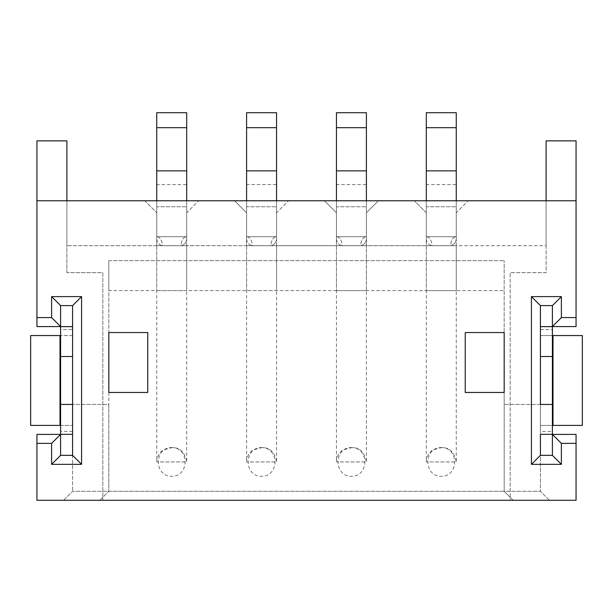 <?xml version="1.0" encoding="UTF-8"?>
<svg xmlns="http://www.w3.org/2000/svg" width="613" height="613" viewBox="0 0 613 613"><rect width="100%" height="100%" fill="white"/><g stroke="black" fill="none" stroke-linecap="round" stroke-linejoin="round"><path stroke-width="0.46" stroke-dasharray="3.06 2.3" d="M378.382 200.773L414.327 200.773L378.382 200.773L366.405 212.749L378.382 200.773M546.106 200.773L546.106 245.698L66.894 245.698L156.744 245.698L156.744 212.749L156.744 245.698L246.595 245.698L246.595 212.749L246.595 245.698L336.453 245.698L336.453 212.749L336.453 245.698L426.303 245.698L426.303 212.749L426.303 245.698L546.106 245.698L546.106 200.773L66.894 200.773L66.894 272.655L102.831 272.655L102.831 500.285L510.169 500.285L510.169 272.655L546.106 272.655L546.106 200.773L576.059 200.773M426.303 212.749L414.327 200.773L426.303 212.749M456.256 245.698L456.256 212.749L468.232 200.773L456.256 212.749L456.256 245.698L426.303 245.698L456.256 245.698L456.256 290.623L426.303 290.623L456.256 290.623L456.256 245.698M144.768 200.773L66.894 200.773L144.768 200.773L156.744 212.749L144.768 200.773M186.697 245.698L186.697 212.749L198.673 200.773L186.697 212.749L186.697 245.698L156.744 245.698L186.697 245.698L186.697 290.623L156.744 290.623L186.697 290.623L186.697 245.698M234.618 200.773L198.673 200.773L234.618 200.773L246.595 212.749L234.618 200.773M276.547 245.698L276.547 212.749L288.531 200.773L276.547 212.749L276.547 245.698L246.595 245.698L276.547 245.698L276.547 290.623L246.595 290.623L276.547 290.623L276.547 245.698M324.469 200.773L288.531 200.773L324.469 200.773L336.453 212.749L324.469 200.773M366.405 245.698L366.405 212.749L366.405 245.698L336.453 245.698L366.405 245.698L366.405 290.623L336.453 290.623L366.405 290.623L366.405 245.698M66.894 200.773L66.894 245.698L66.894 200.773L36.941 200.773M576.059 500.285L510.169 500.285L510.169 272.655L546.106 272.655L546.106 140.867L576.059 140.867L576.059 326.568L540.421 326.568L540.421 434.395L576.059 434.395L576.059 500.285M66.894 272.655L66.894 140.867L36.941 140.867L36.941 326.568L72.579 326.568L72.579 305.603L60.603 305.603L60.603 326.568L72.579 326.568L72.579 434.395L60.603 434.395L60.603 455.359L72.579 455.359L72.579 434.395L36.941 434.395L36.941 500.285L102.831 500.285L102.831 272.655L66.894 272.655M108.823 392.458L108.823 491.297L108.823 404.442L72.579 404.442L108.823 404.442L108.823 491.297L99.835 500.285L549.401 500.285L63.599 500.285L99.835 500.285L108.823 491.297L504.177 491.297L72.579 491.297L108.823 491.297L108.823 392.458L147.756 392.458L147.756 332.56L108.823 332.56L108.823 290.623L504.177 290.623L108.823 290.623L108.823 260.678L108.823 332.56M504.177 392.458L504.177 491.297L540.421 491.297L504.177 491.297L513.165 500.285L504.177 491.297L504.177 392.458L465.244 392.458L465.244 332.56L504.177 332.56L504.177 260.678L504.177 332.56M552.397 326.568L552.397 305.603L540.421 305.603L540.421 326.568L552.397 326.568L552.397 305.603L540.421 305.603L540.421 326.629L552.397 326.629M540.421 356.521L540.421 404.442L504.177 404.442L540.421 404.442L540.421 455.359L552.397 455.359L552.397 434.395L540.421 434.395L540.421 455.359L552.397 455.359L552.397 434.395M108.823 260.678L504.177 260.678L108.823 260.678M540.421 404.442L540.421 491.297L540.421 455.359L552.397 455.359L552.397 425.407L540.421 425.407L552.995 425.407L552.995 335.556L582.35 335.556L582.35 425.407L552.995 425.407M552.397 434.326L540.421 434.326L540.421 455.359L540.421 431.399L552.397 431.399M60.603 434.395L60.603 455.359L72.579 455.359L72.579 404.442L72.579 491.297L72.579 434.326L60.603 434.326M72.579 404.442L72.579 356.521M60.603 326.629L72.579 326.629L72.579 305.603L60.603 305.603L60.603 326.568M156.744 245.698L156.744 290.623L156.744 245.698M246.595 245.698L246.595 290.623L246.595 245.698M336.453 245.698L336.453 290.623L336.453 245.698M426.303 245.698L426.303 290.623L426.303 245.698M63.599 500.285L72.579 491.297L63.599 500.285M513.165 500.285L504.177 491.297L513.165 500.285M99.835 500.285L108.823 491.297L99.835 500.285M549.401 500.285L540.421 491.297L549.401 500.285M186.697 200.773L186.697 236.718L156.744 236.718L156.744 112.715M156.744 200.773L156.744 206.765L186.697 206.765L156.744 206.765L156.744 236.718A8.988 5.617 90 0 1 162.361 245.698L181.08 245.698C185.134 244.625 187.011 241.629 186.697 236.718A8.988 5.617 -90 0 0 181.08 245.698C185.134 244.625 187.011 241.629 186.697 236.718L156.744 236.718L186.697 236.718L186.697 184.597L156.744 184.597M186.697 184.597L186.697 112.715M186.697 236.718L156.744 236.718C156.43 241.629 158.3 244.625 162.361 245.698C158.3 244.625 156.43 241.629 156.744 236.718A8.988 5.617 90 0 1 162.361 245.698L181.08 245.698A8.988 5.617 -90 0 1 186.697 236.718L186.697 461.949L156.744 461.949L186.697 461.949C184.934 452.363 180.145 447.567 172.322 447.567L163.227 449.927C159.051 452.846 156.89 456.854 156.744 461.949L156.744 236.718M276.547 200.773L276.547 236.718L246.595 236.718L246.595 112.715M246.595 200.773L246.595 206.765L276.547 206.765L246.595 206.765L246.595 236.718A8.988 5.617 90 0 1 252.211 245.698L270.931 245.698C274.992 244.625 276.861 241.629 276.547 236.718A8.988 5.617 -90 0 0 270.931 245.698C274.992 244.625 276.861 241.629 276.547 236.718L246.595 236.718L276.547 236.718L276.547 184.597L246.595 184.597M276.547 184.597L276.547 112.715M276.547 236.718L246.595 236.718C246.28 241.629 248.158 244.625 252.211 245.698C248.158 244.625 246.28 241.629 246.595 236.718A8.988 5.617 90 0 1 252.211 245.698L270.931 245.698A8.988 5.617 -90 0 1 276.547 236.718L276.547 461.949L246.595 461.949L276.547 461.949C274.793 452.363 269.996 447.567 262.172 447.567L253.085 449.927C248.901 452.846 246.74 456.854 246.595 461.949L246.595 236.718M552.995 335.556L540.421 335.556L540.421 305.603L552.397 305.603L552.397 425.407M540.421 431.399L540.421 335.556L552.397 335.556M60.603 425.407L72.579 425.407L72.579 335.556L60.005 335.556L60.005 425.407L72.579 425.407L72.579 455.359L60.603 455.359L60.603 305.603L72.579 305.603L72.579 329.564L60.603 329.564M60.005 425.407L30.65 425.407L30.65 335.556L60.005 335.556M72.579 329.564L72.579 335.556L60.603 335.556M366.405 200.773L366.405 236.718L336.453 236.718L336.453 112.715M336.453 200.773L336.453 206.765L366.405 206.765L336.453 206.765L336.453 236.718A8.988 5.617 90 0 1 342.069 245.698L360.789 245.698C364.842 244.625 366.72 241.629 366.405 236.718A8.988 5.617 -90 0 0 360.789 245.698C364.842 244.625 366.72 241.629 366.405 236.718L336.453 236.718L366.405 236.718L366.405 184.597L336.453 184.597M366.405 184.597L366.405 112.715M366.405 236.718L336.453 236.718C336.139 241.629 338.008 244.625 342.069 245.698C338.008 244.625 336.139 241.629 336.453 236.718A8.988 5.617 90 0 1 342.069 245.698L360.789 245.698A8.988 5.617 -90 0 1 366.405 236.718L366.405 461.949L336.453 461.949L366.405 461.949C364.643 452.363 359.854 447.567 352.023 447.567L342.935 449.927C338.759 452.846 336.598 456.854 336.453 461.949L336.453 236.718M456.256 200.773L456.256 236.718L426.303 236.718L426.303 112.715M426.303 200.773L426.303 206.765L456.256 206.765L426.303 206.765L426.303 236.718A8.988 5.617 90 0 1 431.92 245.698L450.639 245.698C454.7 244.625 456.57 241.629 456.256 236.718A8.988 5.617 -90 0 0 450.639 245.698C454.7 244.625 456.57 241.629 456.256 236.718L426.303 236.718L456.256 236.718L456.256 184.597L426.303 184.597M456.256 184.597L456.256 112.715M456.256 236.718L426.303 236.718C425.989 241.629 427.866 244.625 431.92 245.698C427.866 244.625 425.989 241.629 426.303 236.718A8.988 5.617 90 0 1 431.92 245.698L450.639 245.698A8.988 5.617 -90 0 1 456.256 236.718L456.256 461.949L426.303 461.949L456.256 461.949C454.494 452.363 449.704 447.567 441.881 447.567L432.786 449.927C428.61 452.846 426.449 456.854 426.303 461.949L426.303 236.718M186.697 127.688L156.744 127.688M276.547 127.688L246.595 127.688M540.421 329.564L552.397 329.564M72.579 431.399L60.603 431.399M366.405 127.688L336.453 127.688M456.256 127.688L426.303 127.688M171.119 447.567L171.717 447.567C153.901 447.413 153.924 476.493 171.717 476.309C189.54 476.485 189.517 447.398 171.717 447.582L172.322 447.567M260.977 447.567L261.575 447.567C243.759 447.413 243.775 476.493 261.575 476.309C279.39 476.485 279.367 447.398 261.575 447.582L262.172 447.567M350.828 447.567L351.425 447.567C333.61 447.413 333.625 476.493 351.425 476.309C369.241 476.485 369.225 447.398 351.425 447.582L352.023 447.567M440.678 447.567L441.283 447.567C423.46 447.413 423.483 476.493 441.283 476.309C459.099 476.485 459.076 447.398 441.283 447.582L441.881 447.567"/><path stroke-width="0.92" d="M36.941 443.375L36.941 500.285L576.059 500.285L576.059 443.375L561.385 443.375L561.385 464.34L531.433 464.34L531.433 296.615L561.385 296.615L561.385 317.58L576.059 317.58L576.059 200.773L36.941 200.773L36.941 317.58L51.615 317.58L51.615 296.615L81.567 296.615L81.567 464.34L51.615 464.34L51.615 443.375L36.941 443.375L36.941 434.395L60.603 434.395L51.615 443.375M51.615 317.58L60.603 326.568L36.941 326.568L36.941 317.58M66.894 200.773L66.894 140.867L36.941 140.867L36.941 200.773M465.244 392.458L465.244 332.56L504.177 332.56L504.177 392.458L465.244 392.458M147.756 392.458L108.823 392.458L108.823 332.56L147.756 332.56L147.756 392.458M108.823 332.56L108.823 392.458M576.059 317.58L576.059 326.568L552.397 326.568L561.385 317.58M576.059 200.773L576.059 140.867L546.106 140.867L546.106 200.773M561.385 443.375L552.397 434.395L576.059 434.395L576.059 443.375M504.177 332.56L504.177 392.458M561.385 464.34L552.397 455.359L552.397 404.442L540.421 404.442L540.421 326.629L540.421 356.521L552.397 356.521L552.397 305.603L561.385 296.615M531.433 296.615L540.421 305.603L552.397 305.603M531.433 464.34L540.421 455.359L552.397 455.359M81.567 296.615L72.579 305.603L60.603 305.603L60.603 356.521L72.579 356.521L72.579 326.629L72.579 434.326L72.579 404.442L60.603 404.442L60.603 455.359L51.615 464.34M60.603 305.603L51.615 296.615M60.603 434.326L72.579 434.326L72.579 455.359L81.567 464.34M186.697 127.688L156.744 127.688L156.744 112.715L186.697 112.715L186.697 200.773M156.744 127.688L156.744 200.773M186.697 170.858L156.744 170.858M276.547 127.688L246.595 127.688L246.595 112.715L276.547 112.715L276.547 200.773M246.595 127.688L246.595 200.773M276.547 170.858L246.595 170.858M540.421 305.603L540.421 326.629L552.397 326.629M552.995 335.556L582.35 335.556L582.35 425.407L552.995 425.407L552.995 335.556L552.397 335.556M552.995 425.407L552.397 425.407M540.421 455.359L540.421 434.326L552.397 434.326M552.397 404.442L552.397 356.521M72.579 455.359L60.603 455.359M60.005 425.407L30.65 425.407L30.65 335.556L60.005 335.556L60.005 425.407L60.603 425.407M60.005 335.556L60.603 335.556M72.579 305.603L72.579 326.629L60.603 326.629M60.603 356.521L60.603 404.442M366.405 127.688L336.453 127.688L336.453 112.715L366.405 112.715L366.405 200.773M336.453 127.688L336.453 200.773M366.405 170.858L336.453 170.858M456.256 127.688L426.303 127.688L426.303 112.715L456.256 112.715L456.256 200.773M426.303 127.688L426.303 200.773M456.256 170.858L426.303 170.858"/></g></svg>
